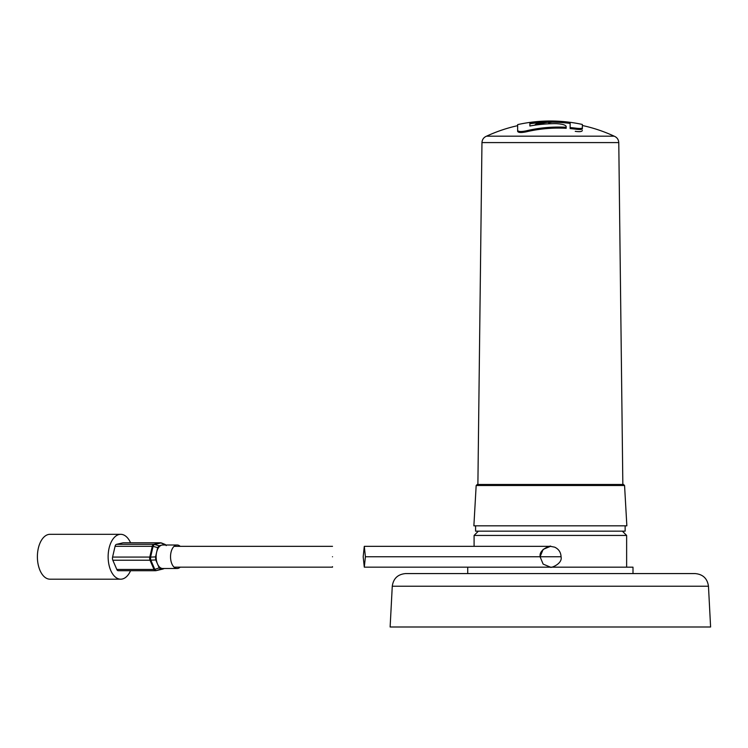 <?xml version="1.0" encoding="UTF-8"?>
<svg xmlns="http://www.w3.org/2000/svg" width="748" height="748" viewBox="0 0 748 748"><rect width="100%" height="100%" fill="white"/><g stroke="black" fill="none" stroke-linecap="round" stroke-linejoin="round"><path stroke-width="1.12" d="M550.21 567.162A10.416 10.416 0 0 0 550.369 567.171L550.874 567.162M475.588 525.825L475.588 531.164L625.141 531.164L625.141 525.825M622.364 531.164L626.637 535.437L474.092 535.437L474.092 546.339M467.734 573.576L467.734 567.171L632.995 567.171L632.995 573.576M392.27 586.236C393.364 578.494 397.814 574.277 405.603 573.576L695.126 573.576C702.914 574.277 707.365 578.494 708.468 586.236L392.27 586.236L390.129 626.992L710.6 626.992L708.468 586.236M550.855 546.339L550.369 546.339A10.416 10.416 0 0 1 550.874 546.339M364.295 567.162L363.191 556.755L364.295 546.339L365.407 556.755L364.295 567.162L550.64 567.162C549.5 568.471 562.861 564.263 561.056 556.755C560.85 552.267 558.719 549.079 554.67 547.162L550.463 546.339L543.142 549.387L540.084 556.755L543.142 564.114L550.463 567.162M332.505 566.647L332.505 567.162L174.078 567.162M332.505 556.755C332.505 570.172 332.505 570.172 332.505 556.755C332.505 543.329 332.505 543.329 332.505 556.755M130.573 542.796A22.431 12.585 90 0 0 120.727 534.315A22.431 12.585 90 0 0 108.133 556.736A22.431 12.585 90 0 0 120.727 579.186A22.431 12.585 90 0 0 130.573 570.715M120.727 534.315L49.985 534.315A22.431 12.585 90 0 0 37.4 556.736A22.431 12.585 90 0 0 49.985 579.186L120.727 579.186M118.465 570.687A3.207 1.795 -90 0 1 118.231 570.715A3.207 1.795 -90 0 1 116.81 569.462L154.013 569.462A3.207 1.618 -23.3 0 0 154.799 569.387A3.207 1.393 71.2 0 0 156.21 570.574A3.207 1.393 71.2 0 0 156.397 570.565L162.868 569.032A3.207 2.216 69.8 0 0 163.017 568.985L163.017 568.985A3.207 2.216 69.8 0 0 163.157 568.929M116.81 569.462L112.826 560.233A3.207 1.795 -90 0 1 112.583 557.064L149.796 557.064A3.207 1.01 13 0 1 150.591 557.11A3.207 0.879 87.5 0 0 150.816 560.159L154.799 569.387L159.202 567.882L160.801 569.06L156.397 570.565A3.207 2.627 -103.3 0 1 156.173 570.63L162.643 569.097A3.207 2.627 76.7 0 1 162.419 569.135M180.193 567.162A11.753 6.592 -90 0 1 177.136 568.499L162.718 568.499A11.753 6.592 -90 0 1 157.491 563.917A11.753 6.592 -90 0 1 156.126 556.755A11.753 6.592 -90 0 1 156.622 552.267A11.753 6.592 -90 0 1 161.858 545.105A11.753 6.592 -90 0 1 162.718 545.002L177.136 545.002A11.753 6.592 -90 0 1 180.193 546.339M177.136 568.499A11.753 6.592 -90 0 1 170.535 556.755A11.753 6.592 -90 0 1 177.136 545.002M166.234 545.619L165.252 544.497L161.624 543.029A3.207 2.029 112 0 0 160.923 542.945L154.453 544.479L159.072 545.76L161.858 545.105L164.635 544.441L160.923 542.945A3.207 2.627 -103.3 0 0 160.184 542.824L122.981 542.824A3.207 1.795 -90 0 1 123.214 542.796A3.207 1.795 -90 0 1 123.448 542.824M159.072 545.76L157.697 547.639L153.078 546.349L150.591 557.11L155.556 556.895L157.697 547.639M159.202 567.882L155.78 559.943L150.816 560.159A3.207 1.618 -23.3 0 1 150.03 560.233L112.826 560.233M163.157 568.499L160.801 569.06M155.556 556.895L155.78 559.943M112.583 557.064L115.08 546.302A3.207 1.795 -90 0 1 116.501 544.348L122.981 542.824M116.501 544.348L153.714 544.348A3.207 2.627 -103.3 0 1 154.453 544.479A3.207 1.197 105.6 0 0 153.078 546.349A3.207 1.01 13 0 0 152.283 546.302L115.08 546.302M164.298 568.499L162.868 569.032A3.207 2.627 76.7 0 1 162.643 569.097A3.207 3.207 0 0 0 163.017 568.985L164.326 568.499M118.231 570.715L155.434 570.715A3.207 1.795 -90 0 0 155.668 570.687A3.207 2.627 -103.3 0 0 156.173 570.63A3.207 3.207 0 0 1 155.434 570.715A3.207 1.795 -90 0 1 154.013 569.462L150.03 560.233A3.207 1.795 -90 0 1 149.796 557.064L152.283 546.302A3.207 1.795 -90 0 1 153.714 544.348L160.184 542.824A3.207 1.795 -90 0 1 160.418 542.796L123.214 542.796M538.878 122.728A151.377 149.563 90 0 0 529.883 123.766L529.883 126.001A147.618 144.916 90 0 1 554.82 123.644L556.634 123.672C562.496 124.075 565.675 125.019 566.18 126.506L566.18 127.282A144.186 141.559 -90 0 0 526.115 130.863C521.094 131.863 518.261 131.704 517.644 130.386L517.644 124.617A150.245 150.245 0 0 1 582.365 124.458L582.365 128.768L582.365 124.458M529.883 126.001L529.883 122.7A150.124 148.328 -90 0 1 543.534 121.335A150.189 52.94 90 0 0 535.007 124.804A150.226 76.427 -90 0 1 549.041 121.139A150.236 6.732 90 0 0 548.611 121.84A150.189 52.94 -90 0 1 552.314 121.139L552.314 122.204A151.377 149.563 -90 0 1 570.135 123.411M582.365 127.758C582.122 128.506 580.205 128.675 576.605 128.263A144.186 141.559 90 0 0 570.135 127.562L570.135 122.345A150.124 148.328 90 0 0 552.314 121.139M623.495 484.489L624.561 485.489L476.167 485.489L477.243 484.489L623.495 484.489L622.841 484.489L618.774 142.588C618.559 139.502 617.025 137.361 614.173 136.173A151.498 151.498 0 0 0 582.365 125.505M566.18 127.282L566.18 128.301A145.495 142.84 90 0 0 550.369 128.319A145.495 142.84 90 0 0 526.115 131.854C521.104 132.845 518.28 132.686 517.644 131.377L517.644 125.664A151.498 151.498 0 0 0 486.565 136.173L614.173 136.173M476.167 485.489L473.877 525.825L626.852 525.825L624.561 485.489M552.314 122.204A151.451 53.379 90 0 0 550.369 122.485A151.451 53.379 90 0 0 548.611 122.906L548.611 121.84M548.611 122.251A151.489 77.063 90 0 0 537.541 124.804M582.365 128.768C582.131 129.516 580.205 129.684 576.605 129.273A145.495 142.84 -90 0 0 570.135 128.581L570.135 127.562M517.644 130.386L517.644 131.377M582.365 130.479C581.981 131.685 579.616 131.966 575.249 131.33M560.916 556.755L365.407 556.755M486.565 136.173C483.704 137.361 482.17 139.502 481.964 142.588L618.774 142.588M526.115 130.863L526.115 131.854M576.605 128.263L576.605 129.273M626.637 535.437L626.637 567.171M478.365 531.164L474.092 535.437M540.224 556.755C538.42 549.247 551.772 545.03 550.64 546.339L364.295 546.339M332.505 546.339L174.078 546.339M161.624 543.029A3.207 3.207 0 0 0 160.418 542.796M481.964 142.588L477.888 484.489"/></g></svg>
